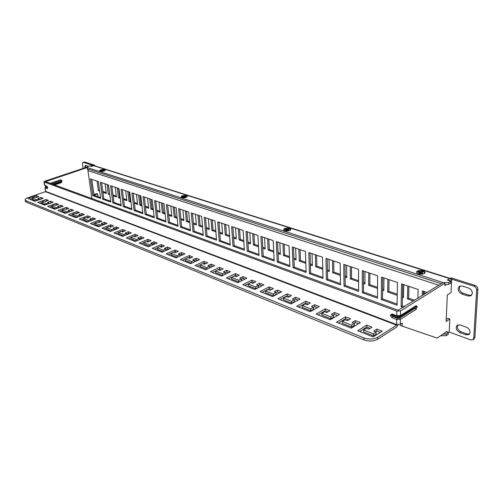 <?xml version="1.0" encoding="UTF-8"?>
<svg xmlns="http://www.w3.org/2000/svg" width="503" height="503" viewBox="0 0 503 503"><rect width="100%" height="100%" fill="white"/><g stroke="black" fill="none" stroke-linecap="round" stroke-linejoin="round"><path stroke-width="0.75" d="M423.218 270.803C417.899 270.111 415.836 270.922 417.044 273.23L418.219 273.777C420.76 274.424 422.878 274.28 424.582 273.343C425.645 272.387 425.192 271.545 423.218 270.803M99.978 171.24C102.14 171.586 103.895 171.284 105.24 170.347L104.756 169.612C101.323 169.373 99.632 169.876 99.682 171.114L99.978 171.24M444.13 282.881L87.277 167.53L86.9 167.254L87.786 166.556L89.704 165.921L91.2 166.399L94.193 165.638L450.066 278.404L451.009 277.819L475.102 285.434C476.863 286.169 477.781 287.446 477.85 289.256L474.882 337.419L474.096 338.947L472.952 339.77L473.738 338.242L474.882 337.419M444.136 282.692L448.751 282.466L448.67 284.365L444.897 284.799M447.513 280.001L450.757 281.202L448.751 282.466M181.665 197.56C183.972 197.993 185.846 197.704 187.279 196.704L186.619 195.623C182.702 195.29 180.91 195.874 181.225 197.371L181.665 197.56M284.579 230.72C287.018 231.254 289.011 231.015 290.571 229.99L290.778 229.091L289.634 228.356C285.107 227.884 283.195 228.569 283.887 230.412L284.579 230.72M116.338 196.126L112.999 194.963M109.679 193.806L108.264 184.909M106.19 192.586L102.807 191.404M99.55 190.266L98.311 181.545M469.462 334.067L467.073 333.979L460.943 331.747C457.686 329.905 456.68 327.616 457.912 324.875M85.724 167.543L85.906 165.468M471.594 295.286L469.286 295.248L463.005 293.199C459.56 291.306 458.579 288.904 460.056 286M84.479 161.985L82.951 162.343L84.479 161.985L94.727 165.223L94.816 165.833M120.104 197.446L119.639 197.283L118.507 188.361M126.775 199.773L123.487 198.628M130.837 201.194L130.145 200.949L129.038 191.92M137.52 203.526L134.282 202.395M141.89 205.048L140.953 204.721L139.884 195.579M148.58 207.387L145.405 206.28M153.27 209.028L152.082 208.607L151.051 199.345M159.979 211.367L156.861 210.279M165.009 213.121L163.544 212.612L162.551 203.225M171.718 215.466L168.668 214.404M177.113 217.346L175.358 216.736L174.409 207.23M183.821 219.692L180.847 218.654M189.6 221.71L187.537 220.987L186.638 211.354M196.308 224.049L193.41 223.043M202.483 226.205L200.1 225.375L199.251 215.611M209.191 228.551L206.381 227.57M215.793 230.858L213.065 229.902L212.266 220.006M222.489 233.191L219.773 232.248M229.544 235.656L226.451 234.574L225.715 224.539M236.234 237.994L233.618 237.076M243.766 240.623L240.277 239.403L239.604 229.23M250.431 242.949L247.929 242.075M258.473 245.76L254.568 244.395L253.965 234.077M265.119 248.08L262.729 247.243M273.695 251.072L269.35 249.557L268.816 239.088M280.316 253.38L278.052 252.594M289.458 256.574L284.641 254.895L284.189 244.276M296.047 258.875L293.928 258.133M305.799 262.283L300.48 260.422L300.109 249.645M312.344 264.565L310.376 263.88M322.737 268.2L316.884 266.15L316.601 255.216M329.239 270.463L327.434 269.834M340.317 274.336L333.891 272.092L333.709 260.988M346.762 276.581L345.133 276.015M358.576 280.712L351.534 278.253L351.452 266.974M364.952 282.938L363.512 282.435M377.546 287.332L369.85 284.648L369.881 273.192M383.846 289.533L382.62 289.106M397.269 294.217L388.876 291.287L389.026 279.655M403.488 296.393L402.488 296.041M414.648 300.285L408.656 298.197L408.939 286.377M470.06 332.401L468.953 334.558L465.923 334.791L459.786 332.552C456.158 330.301 455.316 327.849 457.271 325.19L460.188 324.969L466.356 327.17C468.721 328.252 469.953 329.999 470.06 332.401M472.348 293.356L471.066 295.751L468.111 296.022L461.836 293.966C458.026 291.671 457.221 289.112 459.415 286.301L462.251 286.044L468.563 288.068C470.984 289.087 472.248 290.853 472.348 293.356M413.472 301.02L407.48 298.92L408.656 298.197M407.48 298.92L407.782 285.981M424.306 291.558L424.218 294.324M397.251 295.336L387.694 291.991L388.876 291.287M403.733 284.616L403.463 297.512L402.463 297.166M387.694 291.991L387.851 279.259M377.539 288.433L368.668 285.327L369.85 284.648M383.965 277.945L383.833 290.64L382.607 290.212M368.668 285.327L368.693 272.789M358.576 281.793L350.352 278.907L351.534 278.253M364.952 271.532L364.952 284.025L363.518 283.522M350.352 278.907L350.251 266.571M340.336 275.405L332.703 272.733L333.891 272.092M346.649 265.351L346.774 277.656L345.146 277.084M332.703 272.733L332.496 260.579M322.763 269.25L315.695 266.772L316.884 266.15M329.025 259.403L329.258 271.519L327.453 270.891M315.695 266.772L315.381 254.801M305.83 263.314L299.291 261.026L300.48 260.422M312.036 253.669L312.376 265.609L310.408 264.918M299.291 261.026L298.876 249.23M289.502 257.599L283.459 255.48L284.641 254.895M295.651 248.142L296.085 259.9L293.966 259.158M283.459 255.48L282.95 243.854M273.745 252.078L268.162 250.123L269.35 249.557M279.838 242.804L280.36 254.392L278.102 253.606M268.162 250.123L267.571 238.667M258.529 246.747L253.386 244.948L254.568 244.395M264.565 237.655L265.169 249.073L262.786 248.237M253.386 244.948L252.713 233.656M243.829 241.597L239.095 239.944L240.277 239.403M249.809 232.669L250.494 243.93L247.985 243.056M239.095 239.944L238.353 228.808M229.613 236.617L225.275 235.096L226.451 234.574M235.542 227.859L236.297 238.963L233.681 238.045M225.275 235.096L224.457 224.118M215.869 231.808L211.889 230.412L213.065 229.902M221.735 223.2L222.565 234.153L219.849 233.197M211.889 230.412L211.015 219.578M202.564 227.142L198.93 225.872L200.1 225.375M208.38 218.692L209.267 229.494L206.456 228.507M198.93 225.872L197.993 215.19M189.681 222.634L186.374 221.471L187.537 220.987M195.441 214.328L196.39 224.979L193.492 223.967M186.374 221.471L185.381 210.933M177.201 218.258L174.195 217.208L175.358 216.736M182.91 210.097L183.909 220.61L180.935 219.566M174.195 217.208L173.158 206.802M165.103 214.02L162.387 213.071L163.544 212.612M170.756 205.997L171.812 216.372L168.763 215.303M162.387 213.071L161.3 202.803M153.371 209.914L150.931 209.059L152.082 208.607M158.973 202.017L160.073 212.26L156.955 211.172M150.931 209.059L149.8 198.924M141.991 205.928L139.809 205.161L140.953 204.721M147.542 198.157L148.681 208.273L145.505 207.161M139.809 205.161L138.633 195.151M130.943 202.055L129.007 201.376L130.145 200.949M136.439 194.416L137.621 204.4L134.389 203.262M129.007 201.376L127.787 191.492M120.211 198.301L118.507 197.704L119.639 197.283M125.662 190.775L126.882 200.634L123.593 199.484M118.507 197.704L117.256 187.94M90.578 166.197L92.753 165.198L93.589 165.606L94.727 165.223M115.187 187.242L116.445 196.981L113.112 195.812M109.792 194.648L108.302 194.127L107.02 184.488M105.014 183.809L106.303 193.422L102.92 192.24M99.663 191.102L98.387 190.65L97.066 181.13M84.598 167.914L85.258 165.43L88.534 166.311M83.347 162.356L92.539 165.267M82.951 162.343L82.442 163.953L83.083 168.423M472.952 339.77L470.739 339.946L449.192 332.024L448.362 332.596M477.85 289.256L476.674 290.03L473.738 338.242M476.674 290.03C476.605 288.213 475.687 286.936 473.927 286.201L475.102 285.434M451.681 279.146L473.927 286.201M440.942 335.52L441.804 335.841L441.841 334.904M442.741 334.288L446.368 333.841L446.287 335.639L448.286 334.256L448.368 332.464L446.431 331.747M446.287 335.639L441.804 335.841M446.368 333.841L448.368 332.464M441.269 283.692L87.302 168.794M450.757 281.202L450.669 283.101L448.67 284.365M98.387 190.65L99.506 190.253M108.302 194.127L109.434 193.718M102.681 202.476L102.09 201.873L101.606 202.087M100.361 182.237L102.669 199.194L110.779 202.112L108.51 184.991L100.361 182.237M90.427 178.886L92.791 195.636L100.675 198.471L98.349 181.558L90.427 178.886M438.786 285.239L87.924 170.58L91.892 198.54M118.972 188.518L110.578 185.689L112.835 202.854L121.173 205.853L118.972 188.518M129.736 192.152L121.097 189.235L123.285 206.62L131.874 209.707L129.736 192.152M140.821 195.893L131.924 192.888L134.049 210.493L142.89 213.674L140.821 195.893M152.246 199.748L143.078 196.654L145.134 214.485L154.239 217.761L152.246 199.748M164.022 203.721L154.572 200.534L156.546 218.598L165.933 221.974L164.022 203.721M176.169 207.821L166.424 204.532L168.316 222.835L177.993 226.319L176.169 207.821M188.707 212.052L178.647 208.657L180.451 227.205L190.436 230.802L188.707 212.052M201.646 216.422L191.259 212.914L192.97 231.713L203.275 235.423L201.646 216.422M215.014 220.93L204.281 217.309L205.89 236.366L216.529 240.195L215.014 220.93M228.821 225.589L217.736 221.848L219.233 241.17L230.229 245.131L228.821 225.589M243.106 230.412L231.638 226.539L233.015 246.137L244.383 250.23L243.106 230.412M257.882 235.398L246.017 231.393L247.269 251.267L259.026 255.499L257.882 235.398M273.179 240.56L260.9 236.416L262.013 256.574L274.179 260.956L273.179 240.56M289.03 245.91L276.304 241.616L277.266 262.069L289.866 266.609L289.03 245.91M305.453 251.45L292.262 246.998L293.067 267.759L306.12 272.463L305.453 251.45M322.492 257.203L308.804 252.581L309.439 273.657L322.976 278.53L322.492 257.203M340.173 263.17L325.969 258.372L326.416 279.775L340.462 284.83L340.173 263.17M358.538 269.363L343.782 264.389L344.033 286.119L358.614 291.369L358.538 269.363M377.621 275.807L362.292 270.633L362.323 292.702L377.47 298.16L377.621 275.807M397.477 282.51L381.525 277.122L381.324 299.549L397.081 305.22L397.477 282.51M417.892 298.266L418.15 289.483L401.545 283.881L401.086 306.667L403.199 307.427M427.122 292.513L422.382 290.91L422.237 295.557M423.545 291.306L423.432 294.808M402.727 284.277L402.281 305.925L401.086 306.667M402.281 305.925L404.393 306.679M382.726 277.53L382.525 298.832L381.324 299.549M382.525 298.832L397.1 304.064M363.506 271.042L363.524 292.01L362.323 292.702M363.524 292.01L377.476 297.022M345.014 264.798L345.234 285.446L344.033 286.119M345.234 285.446L358.608 290.244M327.208 258.794L327.623 279.121L326.416 279.775M327.623 279.121L340.443 283.723M310.055 253.003L310.64 273.028L309.439 273.657M310.64 273.028L322.951 277.442M293.519 247.426L294.268 267.15L293.067 267.759M294.268 267.15L306.088 271.394M277.562 242.037L278.467 261.478L277.266 262.069M278.467 261.478L289.822 265.553M262.164 236.844L263.207 255.996L262.013 256.574M263.207 255.996L274.129 259.919M247.287 231.82L248.463 250.708L247.269 251.267M248.463 250.708L258.97 254.474M232.914 226.972L234.209 245.59L233.015 246.137M234.209 245.59L244.32 249.218M219.006 222.276L220.421 240.635L219.233 241.17M220.421 240.635L230.154 244.131M205.557 217.736L207.073 235.844L205.89 236.366M207.073 235.844L216.453 239.214M192.536 213.347L194.145 231.204L192.97 231.713M194.145 231.204L203.193 234.455M179.923 209.091L181.627 226.708L180.451 227.205M181.627 226.708L190.348 229.84M167.7 204.96L169.486 222.351L168.316 222.835M169.486 222.351L177.905 225.375M155.848 200.961L157.716 218.126L156.546 218.598M157.716 218.126L165.839 221.043M144.348 197.082L146.291 214.026L145.134 214.485M146.291 214.026L154.138 216.843M133.194 193.322L135.206 210.047L134.049 210.493M135.206 210.047L142.783 212.769M122.361 189.662L124.436 206.18L123.285 206.62M124.436 206.18L131.767 208.814M111.842 186.116L113.974 202.426L112.835 202.854M113.974 202.426L121.06 204.972M101.619 182.664L103.807 198.773L110.666 201.238M91.684 179.313L93.923 195.227L100.556 197.61M87.924 170.58L88.295 169.134M93.923 195.227L92.791 195.636M103.807 198.773L102.669 199.194M88.05 169.052L87.371 169.285L87.132 167.606L86.315 167.342L44.736 181.199L43.956 181.816L44.22 182.017L396.817 311.093L400.583 310.911L444.966 283.151L444.859 285.534L445.865 284.905M447.016 331.961L447.048 331.326L437.195 338.098L402.262 326.158L402.325 323.115L400.319 324.397L396.578 324.573L396.666 319.512L392.019 317.77L390.315 315.293L391.762 315.123L392.371 314.57M449.368 280.762L451.688 278.945L451.053 292.557L447.324 294.953L446.13 321.492L449.808 319.015L449.192 332.024M93.904 194.579L96.702 193.573L97.513 193.862L93.979 195.133L91.76 179.338M451.688 278.945L449.833 278.354L447.507 280.165M87.132 167.606L45.459 181.608L398.162 310.25L443.105 282.548L444.966 283.151M449.808 319.015L447.991 318.368L446.218 319.562M402.262 326.158L400.401 325.454L400.419 324.334M45.641 191.379L45.471 191.681L396.66 325.158L396.905 324.68L45.773 191.429L44.918 187.625M398.068 324.863L396.628 327.107L377.627 339.299C373.584 341.386 369.039 341.594 363.99 339.915L363.99 337.934C369.045 339.607 373.597 339.406 377.646 337.318L377.627 339.299M396.66 325.158L377.646 337.318M45.151 201.319L46.685 201.049M39.775 203.199L41.982 202.426M48.885 203.394L51.256 202.854M41.894 201.936L46.213 203.652L48.778 202.747L47.703 202.325L50.633 201.294L53.016 202.231L44.685 205.174L37.794 202.407L46.087 199.515L48.439 200.433L45.515 201.458L44.453 201.043L41.894 201.936L42.133 203.338L45.767 204.79M35.512 197.509L36.977 197.233M30.167 199.351L32.33 198.603M39.089 199.54L41.409 198.974M32.242 198.094L36.436 199.76L38.983 198.88L37.939 198.471L40.85 197.465L43.164 198.371L34.889 201.244L28.199 198.559L36.436 195.736L38.718 196.629L35.814 197.629L34.782 197.22L32.242 198.094L32.481 199.477L35.965 200.867M45.471 191.681L28.124 197.616C25.999 198.383 25.018 199.182 25.181 200.018L26.074 200.76L26.319 202.149L363.99 339.915M26.319 202.149L25.395 201.2M49.665 207.167L51.916 206.368M55.085 205.243L56.688 204.991M58.97 207.374L61.397 206.846M51.84 205.89L56.292 207.664L58.87 206.739L57.763 206.299L60.718 205.243L63.171 206.205L54.783 209.223L47.684 206.375L56.034 203.407L58.455 204.356L55.506 205.406L54.412 204.979L51.84 205.89L52.073 207.311L55.871 208.833M59.87 211.26L62.165 210.43M65.321 209.286L67 209.047M69.376 211.467L71.86 210.958M62.095 209.971L66.685 211.794L69.282 210.851L68.138 210.399L71.112 209.317L73.645 210.304L65.195 213.398L57.876 210.461L66.283 207.425L68.779 208.399L65.811 209.481L64.686 209.034L62.095 209.971L62.322 211.411L66.295 212.995M70.389 215.479L72.734 214.611M75.878 213.454L77.632 213.234M80.109 215.693L82.046 214.976L82.649 215.209M72.671 214.177L77.405 216.064L80.021 215.089L78.845 214.624L81.832 213.517L84.447 214.536L75.947 217.711L68.389 214.68L76.852 211.562L79.424 212.574L76.437 213.674L75.274 213.215L72.671 214.177L72.891 215.636L77.047 217.296M81.241 219.836L83.643 218.931M86.767 217.755L87.968 217.302L88.61 217.554M91.188 220.056L93.105 219.327L93.784 219.591M83.58 218.522L88.471 220.465L91.1 219.465L89.886 218.987L92.898 217.849L95.595 218.906L87.038 222.163L79.235 219.031L87.755 215.831L90.414 216.875L87.409 218.006L86.208 217.535L83.58 218.522L83.8 220L88.151 221.735M92.451 224.332L94.904 223.389M98.01 222.194L99.217 221.729L99.94 222.018M102.625 224.558L104.523 223.822L105.284 224.118M94.847 223.005L99.902 225.011L102.549 223.986L101.292 223.489L104.316 222.32L107.108 223.414L98.494 226.759L90.439 223.527L99.009 220.245L101.757 221.32L98.733 222.483L97.488 221.993L94.847 223.005L95.061 224.501L99.613 226.325M104.027 228.978L106.535 227.991M109.623 226.784L110.836 226.306L111.641 226.62M114.445 229.205L116.319 228.463L117.168 228.796M106.485 227.633L111.71 229.714L114.37 228.658L113.074 228.148L116.118 226.941L118.997 228.073L110.333 231.506L102.008 228.167L110.635 224.797L113.471 225.904L110.427 227.098L109.145 226.595L106.485 227.633L106.693 229.154L111.465 231.059M115.992 233.776L118.557 232.744M121.619 231.518L122.839 231.028L123.738 231.386M126.662 234.008L128.51 233.26L129.453 233.631M118.519 232.424L123.914 234.568L126.593 233.486L125.253 232.958L128.315 231.72L131.296 232.889L122.581 236.416L113.967 232.964L122.644 229.5L125.574 230.651L122.518 231.877L121.192 231.349L118.519 232.424L118.721 233.958L123.713 235.957M128.359 238.736L130.994 237.661M134.024 236.423L135.25 235.92L136.25 236.309M139.293 238.975L141.117 238.227L142.154 238.636M130.956 237.372L136.539 239.591L139.237 238.479L137.847 237.932L140.928 236.661L144.009 237.869L135.244 241.497L126.335 237.925L135.062 234.36L138.092 235.549L135.018 236.812L133.647 236.272L130.956 237.372L131.151 238.931L136.382 241.025M141.161 243.873L143.858 242.742M146.857 241.49L148.089 240.968L149.19 241.402M152.371 244.112L154.157 243.358L155.308 243.81M143.827 242.49L149.605 244.791L152.315 243.647L150.881 243.081L153.981 241.773L157.169 243.018L148.354 246.759L139.13 243.056L147.907 239.397L151.045 240.623L147.951 241.924L146.53 241.358L143.827 242.49L144.015 244.074L149.504 246.269M154.415 249.186L157.181 248.004M160.136 246.734L161.381 246.2L162.588 246.677M165.908 249.431L167.662 248.677L168.92 249.167M157.156 247.797L163.142 250.173L165.864 248.998L164.38 248.407L167.493 247.067L170.794 248.356L161.935 252.204L152.378 248.375L161.205 244.603L164.456 245.873L161.344 247.212L159.872 246.627L157.156 247.797L157.332 249.4L163.085 251.701M168.14 254.694L170.976 253.449M173.893 252.166L175.138 251.619L176.465 252.141M179.942 254.939L181.652 254.178L183.029 254.725M170.963 253.286L177.163 255.757L179.904 254.543L178.358 253.933L181.489 252.55L184.909 253.889L176.012 257.85L166.103 253.877L174.975 249.997L178.345 251.311L175.214 252.688L173.692 252.091L170.963 253.286L171.133 254.92L177.169 257.335M182.369 260.403L185.28 259.089M188.147 257.8L189.405 257.234L190.851 257.806M194.491 260.648L196.151 259.888L197.66 260.485M185.274 258.982L191.706 261.541L194.454 260.29L192.856 259.661L196 258.228L199.546 259.617L190.606 263.704L180.332 259.586L189.247 255.587L192.737 256.951L189.6 258.372L188.015 257.743L185.274 258.982L185.431 260.642L191.769 263.176M197.126 266.32L200.119 264.936M202.929 263.635L204.193 263.056L205.771 263.679M209.581 266.565L211.191 265.81L212.838 266.458M200.119 264.886L206.796 267.546L209.556 266.257L207.896 265.597L211.053 264.125L214.737 265.571L205.758 269.784L195.095 265.509L204.048 261.384L207.67 262.799L204.514 264.264L202.872 263.616L200.119 264.886L200.269 266.571L206.928 269.237M212.442 272.469L219.541 269.099L221.263 269.771M225.256 272.701L226.809 271.96L228.601 272.664M226.677 270.243L230.5 271.746L221.49 276.097L210.417 271.651L219.402 267.395L223.162 268.866L220 270.375L218.296 269.702L215.529 271.023L215.668 272.727L222.596 275.499L225.363 274.166L225.231 272.444L223.508 271.765L226.677 270.243L226.809 271.96M228.356 278.851L235.473 275.367L237.347 276.109M241.534 279.077L243.024 278.341L244.974 279.108M242.911 276.606L246.885 278.159L237.844 282.655L226.331 278.04L235.354 273.645L239.258 275.172L236.077 276.732L234.31 276.034L231.531 277.392L231.657 279.127L238.862 282.007L241.641 280.624L241.522 278.882L239.73 278.172L242.911 276.606L243.024 278.341M244.892 285.484L252.034 281.887L254.072 282.692M258.467 285.704L259.881 284.975L262 285.811M259.781 283.214L263.918 284.83L254.851 289.476L242.874 284.673L251.928 280.133L255.983 281.724L252.795 283.334L250.959 282.604L248.174 284.006L248.287 285.773L255.776 288.766L258.561 287.339L258.46 285.566L256.593 284.83L259.781 283.214L259.881 284.975M262.094 292.381L269.25 288.665L271.463 289.539M276.084 292.589L277.423 291.878L279.718 292.784M277.335 290.086L281.636 291.771L272.551 296.575L260.089 291.577L269.162 286.886L273.381 288.54L270.186 290.2L268.275 289.445L265.483 290.897L265.578 292.689L273.374 295.808L276.166 294.33L276.078 292.532L274.141 291.765L277.335 290.086L277.423 291.878M280.001 299.568L287.175 295.72L289.577 296.663M294.4 299.763L295.682 299.071L298.172 300.052M295.613 297.242L300.09 299.002L290.992 303.975L278.008 298.763L287.094 293.909L291.495 295.632L288.294 297.355L286.301 296.569L283.503 298.065L283.585 299.889L291.709 303.139L294.507 301.611L294.431 299.775L292.413 298.977L295.613 297.242L295.682 299.071M298.656 307.05L305.843 303.07L308.44 304.095M313.426 307.283L314.708 306.56L317.406 307.622M314.658 304.705L319.33 306.534L310.225 311.69L296.682 306.258L305.78 301.228L310.364 303.02L307.163 304.805L305.082 303.988L302.284 305.541L302.347 307.396L310.816 310.779L313.614 309.194L313.558 307.333L311.451 306.503L314.658 304.705L314.708 306.56M318.116 314.853L325.303 310.728L328.119 311.841M333.269 315.117L334.545 314.369L337.469 315.519M334.514 312.482L339.393 314.394L330.289 319.738L316.154 314.067L325.259 308.855L330.037 310.728L326.837 312.577L324.668 311.722L321.87 313.331L321.914 315.218L330.748 318.751L333.546 317.11L333.514 315.211L331.314 314.344L334.514 312.482L334.545 314.369M338.425 323.001L345.605 318.72L348.654 319.921M353.98 323.297L355.263 322.524L358.425 323.769M355.25 320.606L360.343 322.599L351.251 328.145L336.482 322.222L345.586 316.815L350.572 318.77L347.378 320.688L345.115 319.795L342.31 321.467L342.336 323.385L351.566 327.076L354.357 325.372L354.351 323.442L352.05 322.536L355.25 320.606L355.263 322.524M359.639 331.515L366.806 327.069L370.107 328.371M375.622 331.848L376.898 331.043L380.325 332.389M376.91 329.088L382.236 331.175L373.169 336.941L357.721 330.741L366.813 325.133L372.025 327.176L368.831 329.163L366.467 328.233L363.669 329.968L363.675 331.917L373.32 335.778L376.112 334.005L376.125 332.043L373.723 331.093L376.91 329.088L376.898 331.043M366.813 325.133L366.806 327.069M363.669 329.968L373.333 333.81L373.32 335.778M373.333 333.81L376.125 332.043M345.586 316.815L345.605 318.72M342.31 321.467L351.553 325.145L351.566 327.076M351.553 325.145L354.351 323.442M325.259 308.855L325.303 310.728M321.87 313.331L330.71 316.852L330.748 318.751M330.71 316.852L333.514 315.211M305.78 301.228L305.843 303.07M302.284 305.541L310.76 308.911L310.816 310.779M310.76 308.911L313.558 307.333M287.094 293.909L287.175 295.72M283.503 298.065L291.633 301.303L291.709 303.139M291.633 301.303L294.431 299.775M269.162 286.886L269.25 288.665M265.483 290.897L273.286 294.004L273.374 295.808M273.286 294.004L276.078 292.532M251.928 280.133L252.034 281.887M248.174 284.006L255.669 286.993L255.776 288.766M255.669 286.993L258.46 285.566M235.354 273.645L235.473 275.367M231.531 277.392L238.743 280.259L238.862 282.007M238.743 280.259L241.522 278.882M219.402 267.395L219.541 269.099M215.529 271.023L222.464 273.777L222.596 275.499M222.464 273.777L225.231 272.444M204.048 261.384L204.193 263.056M206.796 267.546L206.94 269.231M209.556 266.257L209.694 267.936M211.053 264.125L211.191 265.81M189.247 255.587L189.405 257.234M191.706 261.541L191.857 263.138M194.454 260.29L194.604 261.881M196 258.228L196.151 259.888M174.975 249.997L175.138 251.619M177.163 255.757L177.32 257.272M179.904 254.543L180.049 256.052M181.489 252.55L181.652 254.178M161.205 244.603L161.381 246.2M163.142 250.173L163.299 251.613M165.864 248.998L166.015 250.431M167.493 247.067L167.662 248.677M147.907 239.397L148.089 240.968M149.605 244.791L149.762 246.162M152.315 243.647L152.472 245.011M153.981 241.773L154.157 243.358M135.062 234.36L135.25 235.92M136.539 239.591L136.697 240.893M139.237 238.479L139.394 239.78M140.928 236.661L141.117 238.227M122.644 229.5L122.839 231.028M123.914 234.568L124.071 235.813M126.593 233.486L126.75 234.725M128.315 231.72L128.51 233.26M110.635 224.797L110.836 226.306M111.71 229.714L111.867 230.902M114.37 228.658L114.527 229.846M116.118 226.941L116.319 228.463M99.009 220.245L99.217 221.729M99.902 225.011L100.059 226.149M102.549 223.986L102.706 225.124M104.316 222.32L104.523 223.822M87.755 215.831L87.968 217.302M88.471 220.465L88.629 221.553M91.1 219.465L91.257 220.553M92.898 217.849L93.105 219.327M76.852 211.562L77.066 213.014M77.405 216.064L77.563 217.107M80.021 215.089L80.178 216.133M81.832 213.517L82.046 214.976M66.283 207.425L66.503 208.852M66.685 211.794L66.842 212.8M69.282 210.851L69.433 211.851M71.112 209.317L71.332 210.757M56.034 203.407L56.261 204.822M56.292 207.664L56.449 208.626M58.87 206.739L59.027 207.695M60.718 205.243L60.938 206.664M26.074 200.76L363.99 337.934M90.54 165.933L91.376 166.342M93.571 165.456L91.357 166.197M97.896 196.654L97.513 193.862M447.525 279.794L449.38 280.385M36.436 195.736L36.675 197.113M40.85 197.465L41.083 198.848M38.983 198.88L39.133 199.766M36.436 199.76L36.587 200.653M46.087 199.515L46.32 200.911M50.633 201.294L50.866 202.696M48.778 202.747L48.929 203.671M46.213 203.652L46.37 204.576M103.197 171.045L103.04 170.385L101.116 170.511L101.644 170.787L100.814 171.146L101.229 171.278L103.455 171.07L103.184 170.693L103.92 170.36M101.216 170.542L101.694 170.385L102.059 171.039M104.964 170.599L104.989 170.385C104.335 169.769 102.964 169.725 100.889 170.253L99.871 171.209M102.593 171.02L102.53 170.486M102.128 171.026L102.084 170.448M101.719 171.114L101.644 170.787M103.203 171.146L103.184 170.693M103.455 170.523L104.008 170.335L103.04 170.385M422.891 273.412L421.86 272.657L422.595 271.991L421.728 271.714L420.495 272.217L418.886 271.859L418.295 272.211L419.565 272.771L418.829 273.437L419.697 273.714L420.929 273.211L422.891 273.412M418.389 272.236L418.905 271.953L419.32 272.601M424.281 273.531L424.589 272.89M424.104 273.619L424.589 272.777C423.199 271.029 420.841 270.664 417.528 271.689L416.849 272.664L417.283 273.381M416.849 272.613L417.113 273.28M419.584 273.01L420.08 273.487M421.156 272.054L421.193 273.054L421.721 271.815L422.495 272.048M420.489 273.318L420.495 272.217M419.665 273.129L419.728 272.129M419.64 273.707L419.565 272.771M419.439 273.657L419.408 273.091M422.237 273.475L422.294 272.947M421.772 273.324L421.86 272.657M185.469 197.346L185.047 196.88L185.871 196.453L185.356 196.289L183.211 196.415L182.627 196.648L183.312 196.987L182.482 197.415L185.469 197.346M182.727 196.679L183.224 196.491L183.714 197.327M186.959 196.975L187.047 196.623C186.236 195.78 184.645 195.686 182.287 196.327L181.457 197.484M184.79 196.516L185.047 197.006M185.142 196.805L185.777 196.491M184.287 197.258L184.236 196.623M183.74 197.321L183.714 196.579M183.4 197.421L183.312 196.987M183.117 197.534L183.054 197.189M185.236 197.428L185.236 197.063M185.041 197.421L185.047 196.88M285.987 230.707L288.772 230.443L288.112 229.858L288.923 229.337L285.817 229.261L285.22 229.538L286.144 229.972L285.333 230.5L285.987 230.707L285.918 230.223M285.32 229.575L285.836 229.349L286.452 230.355L286.459 229.469M290.281 230.211L290.407 229.808M290.181 230.273L290.401 229.714C289.357 228.532 287.464 228.337 284.711 229.142L283.862 230.129L284.12 230.537M283.855 230.091L284.013 230.481M287.678 229.399L287.766 230.286L288.257 229.217L288.823 229.381M287.119 230.317L287.081 229.531M286.232 230.594L286.144 229.972M288.382 230.556L288.401 230.085M288.081 230.456L288.112 229.858M93.495 165.632L449.512 278.555M465.923 334.791L467.073 333.979M468.111 296.022L469.286 295.248M461.836 293.966L463.005 293.199M459.786 332.552L460.943 331.747M87.277 167.53L87.472 168.863M396.817 311.093L396.735 315.702L392.076 313.973L390.315 315.167M44.22 182.017L44.748 185.23L47.081 186.418M47.175 188.631L47.622 187.801L45.622 187.066L45.188 187.889L47.175 188.631L47.697 187.537L46.735 185.972M400.319 324.397L400.419 319.336L396.666 319.512L397.269 318.223L392.617 316.488L392.019 317.77M392.076 313.973L392.309 314.551L396.968 316.28L396.735 315.702L400.489 315.526L400.583 310.911M400.489 315.526L416.157 305.642L400.212 316.091L400.489 315.526M415.755 306.277L415.264 308.207L416.05 309.402L417.314 306.698L416.157 305.642M416.05 309.402L400.419 319.336L399.615 318.11L397.269 318.223L397.59 317.531L399.187 317.456L399.615 318.11L415.264 308.207L414.837 307.566L415.113 306.679M44.478 184.972L45.119 185.689M61.045 182.463L61.806 182.092M61.944 181.684L61.894 180.709L60.574 179.816L50.155 183.318M61.039 182.79L54.645 184.953M45.735 186.512L45.622 187.066L45.798 186.6M53.525 184.551L61.636 181.803L61.366 182.306M51.539 183.828L61.096 180.602L61.573 181.369L61.869 181.13L61.636 181.803L61.573 181.369L52.878 184.312M61.869 181.13L61.045 180.583L51.488 183.809M60.574 179.816L61.391 180.59M47.546 187.261L45.855 186.626L45.742 185.94L47.125 186.45M414.837 307.566L399.187 317.456L399.206 316.475L397.609 316.55L392.95 314.821L392.541 315.098L392.937 315.802L392.617 316.488L391.762 315.249L390.315 315.293M392.541 315.224L391.762 315.249L392.541 315.098M400.212 316.091L397.024 316.299M415.132 306.962L417.308 306.824M417.314 306.698L415.138 306.836M392.937 315.802L397.59 317.531L397.603 316.456M45.515 191.222L44.924 187.682L45.742 186.582M47.735 187.814L47.043 186.393L44.49 185.022L43.956 181.816M25.181 200.018L25.427 201.407M61.938 181.583L61.492 182.312L54.179 184.79M45.823 186.613L45.628 185.877"/></g></svg>
